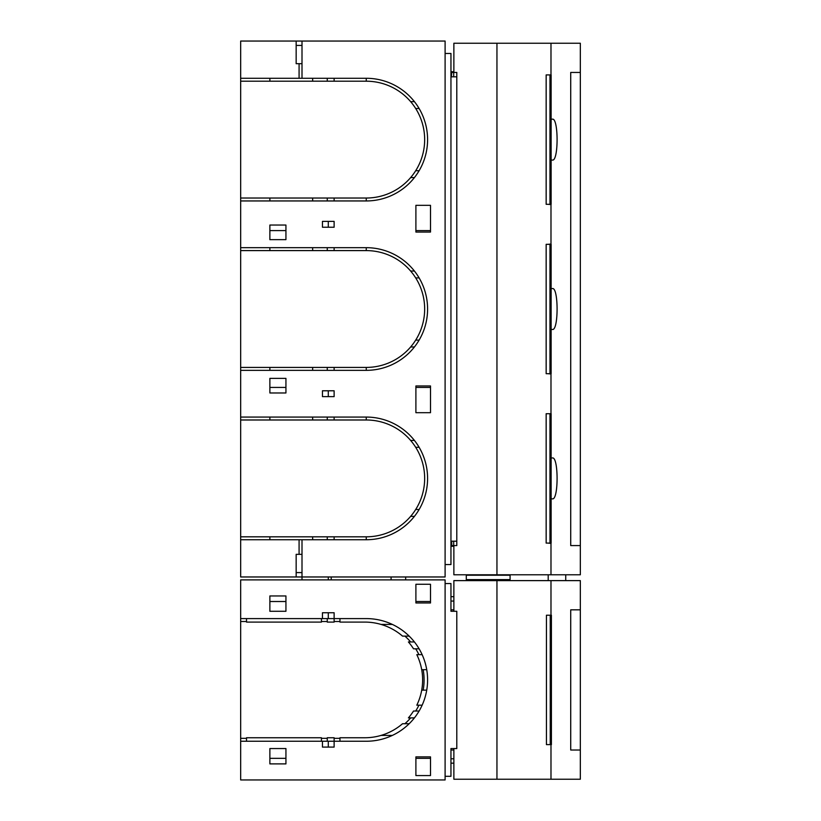 <?xml version="1.0" encoding="UTF-8"?>
<svg xmlns="http://www.w3.org/2000/svg" width="821" height="821" viewBox="0 0 821 821"><rect width="100%" height="100%" fill="white"/><g stroke="black" fill="none" stroke-linecap="round" stroke-linejoin="round"><path stroke-width="1.23" d="M453.869 748.557L453.869 779.221L550.983 779.221L550.983 744.616M550.983 615.227L550.983 580.621L580.334 580.621L580.334 609.829L570.718 609.829L580.334 609.829L580.334 750.014L570.718 750.014L570.718 609.829M496.951 779.221L496.951 580.621L550.983 580.621M570.718 750.014L580.334 750.014L580.334 779.221L550.983 779.221M453.869 750.014L450.955 750.014M453.869 609.829L450.955 609.829M453.869 611.286L453.869 580.621L496.951 580.621M550.244 615.227L551.404 615.227L551.404 744.616L546.437 744.616L546.437 615.227L550.244 615.227L550.244 744.616M419.11 711.027L415.693 711.027A58.414 58.414 0 0 0 418.915 705.188L416.811 705.188A57.829 57.829 0 0 0 416.811 654.655L418.915 654.655A58.414 58.414 0 0 0 415.693 648.816L413.538 648.816A57.829 57.829 0 0 0 408.406 641.95L410.644 641.95A58.414 58.414 0 0 0 404.886 636.111L402.536 636.111A57.829 57.829 0 0 0 364.791 622.092L339.966 622.092L339.966 618.593M240.666 618.593L240.666 779.95L445.105 779.95L445.105 579.893L240.666 579.893L240.666 618.593L334.126 618.593L334.126 621.507L339.966 621.507M334.126 621.507L334.126 622.092L327.261 622.092L327.261 618.593M321.422 618.593L321.422 621.507L327.261 621.507M321.422 621.507L321.422 622.092L246.516 622.092L246.516 618.593M240.666 621.507L246.516 621.507M246.516 741.25L246.516 738.336L240.666 738.336M246.516 738.336L246.516 737.751L321.422 737.751L321.422 741.25M327.261 741.25L327.261 738.336L321.422 738.336M327.261 738.336L327.261 737.751L334.126 737.751L334.126 741.25L366.258 741.25A61.329 61.329 0 0 0 427.587 679.921A61.329 61.329 0 0 0 366.258 618.593L334.126 618.593L334.126 612.753L328.287 612.753L328.287 618.593M339.966 741.25L339.966 738.336L334.126 738.336M339.966 738.336L339.966 737.751L364.791 737.751A57.829 57.829 0 0 0 402.536 723.732L404.886 723.732A58.414 58.414 0 0 0 410.644 717.893L414.42 717.893M415.693 711.027L413.538 711.027A57.829 57.829 0 0 1 408.406 717.893L410.644 717.893M409.176 636.111L404.886 636.111M415.898 584.275L430.502 584.275L415.898 584.275L415.898 602.963L430.502 602.963L430.502 584.275M430.502 775.568L415.898 775.568L430.502 775.568L430.502 756.88L415.898 756.88L415.898 775.568M269.873 595.954L269.873 611.286L285.934 611.286L285.934 595.954L269.873 595.954M419.11 648.816L415.693 648.816M410.644 641.95L414.42 641.95M240.666 741.25L334.126 741.25L334.126 747.089L328.287 747.089L328.287 741.25M285.934 763.889L285.934 748.557L269.873 748.557L269.873 763.889L285.934 763.889M409.176 723.732L404.886 723.732M418.915 654.655L422.138 654.655M418.915 705.188L422.138 705.188M392.376 624.432L381.067 624.432M430.502 601.506L415.898 601.506M285.934 601.506L269.873 601.506M430.502 758.337L415.898 758.337M285.934 758.337L269.873 758.337M392.376 735.411L381.067 735.411M322.448 618.593L322.448 612.753L328.287 612.753M322.448 741.25L322.448 747.089L328.287 747.089M451.478 611.286L456.794 611.286L456.794 748.557L451.478 748.557M450.955 611.286L450.955 583.546L445.105 583.546M445.105 776.297L450.955 776.297L450.955 748.557M426.725 690.143L421.707 690.143M426.725 669.7L421.707 669.7M453.869 601.064L450.955 601.064M453.869 758.778L450.955 758.778M453.869 596.682L450.955 596.682M453.869 763.161L450.955 763.161M423.174 669.7A57.829 57.829 0 0 1 423.174 690.143M331.212 579.893L331.212 576.968L331.212 579.893M502.647 580.447L510.087 580.447L510.087 579.605L466.287 579.605L466.287 580.447L473.727 580.447M466.287 579.605L466.287 575.223L510.087 575.223L510.087 579.605M302.005 41.05L240.666 41.05L240.666 200.95L366.258 200.95A61.329 61.329 0 0 0 427.587 139.621A61.329 61.329 0 0 0 366.258 78.282L302.005 78.282L302.005 41.05L445.105 41.05L445.105 576.968L302.005 576.968L302.005 579.893M450.955 71.714L453.869 71.714M450.955 546.304L453.869 546.304M240.666 419.993L366.258 419.993A58.414 58.414 0 0 1 424.662 478.407A58.414 58.414 0 0 1 366.258 536.811L366.258 539.736A61.329 61.329 0 0 0 427.587 478.407A61.329 61.329 0 0 0 366.258 417.068L240.666 417.068L240.666 536.811L366.258 536.811M410.644 440.436L414.42 440.436M410.644 516.368L414.42 516.368M419.11 447.301L415.693 447.301M419.11 509.502L415.693 509.502M240.666 536.811L240.666 576.968L296.155 576.968L296.155 554.339L302.005 554.339M240.666 200.95L240.666 417.068M334.126 536.811L334.126 539.736M269.873 539.736L269.873 536.811M327.261 536.811L327.261 539.736M312.657 539.736L312.657 536.811M269.873 417.068L269.873 419.993M334.126 417.068L334.126 419.993M312.657 419.993L312.657 417.068M327.261 417.068L327.261 419.993M296.155 576.968L302.005 576.968L302.005 539.736L240.666 539.736M302.005 539.736L366.258 539.736M296.155 572.586L302.005 572.586M240.666 247.675L366.258 247.675L366.258 250.6L240.666 250.6M240.666 367.418L366.258 367.418A58.414 58.414 0 0 0 424.662 309.014A58.414 58.414 0 0 0 366.258 250.6M430.502 412.686L415.898 412.686L430.502 412.686L430.502 385.962L415.898 385.962L415.898 412.686M430.502 387.43L415.898 387.43M285.934 387.43L269.873 387.43M299.08 539.736L299.08 554.339M240.666 370.343L366.258 370.343A61.329 61.329 0 0 0 427.587 309.014A61.329 61.329 0 0 0 366.258 247.675M285.934 239.65L285.934 225.046L269.873 225.046L269.873 239.65L285.934 239.65M285.934 378.378L269.873 378.378L269.873 392.972L285.934 392.972L285.934 378.378M430.502 232.056L430.502 205.332L415.898 205.332L415.898 232.056L430.502 232.056M415.898 205.332L430.502 205.332M269.873 370.343L269.873 367.418M269.873 247.675L269.873 250.6M269.873 200.95L269.873 198.025M240.666 198.025L366.258 198.025A58.414 58.414 0 0 0 424.662 139.621A58.414 58.414 0 0 0 366.258 81.207L240.666 81.207M269.873 78.282L269.873 81.207M302.005 78.282L240.666 78.282M296.155 41.05L296.155 63.689L299.08 63.689L299.08 78.282M296.155 45.432L302.005 45.432M430.502 230.598L415.898 230.598M285.934 230.598L269.873 230.598M334.126 247.675L334.126 250.6M312.657 247.675L312.657 250.6M327.261 247.675L327.261 250.6M334.126 367.418L334.126 370.343M312.657 370.343L312.657 367.418M327.261 370.343L327.261 367.418M410.644 271.043L414.42 271.043M419.11 277.909L415.693 277.909M419.11 340.12L415.693 340.12M410.644 346.975L414.42 346.975M334.126 390.786L322.448 390.786L322.448 396.625L334.126 396.625L334.126 390.786M328.287 227.232L334.126 227.232L334.126 221.393L328.287 221.393L328.287 227.232L322.448 227.232L322.448 221.393L328.287 221.393M334.126 198.025L334.126 200.95M327.261 198.025L327.261 200.95M312.657 200.95L312.657 198.025M334.126 78.282L334.126 81.207M312.657 81.207L312.657 78.282M327.261 78.282L327.261 81.207M302.005 63.689L299.08 63.689M410.644 101.65L414.42 101.65M419.11 108.516L415.693 108.516M419.11 170.727L415.693 170.727M410.644 177.582L414.42 177.582M328.287 390.786L328.287 396.625M450.955 72.443L453.695 72.443L453.695 76.825L456.794 76.825L456.794 72.443L453.695 72.443M456.794 76.825L456.794 545.575L451.704 545.575L451.704 541.193L453.695 541.193L453.695 545.575M450.955 545.575L451.704 545.575M451.386 72.443L451.386 76.825L451.704 72.443M451.704 76.825L453.695 76.825M451.704 541.193L451.386 545.575M456.794 541.193L453.695 541.193M445.105 564.561L450.955 564.561L450.955 53.457L445.105 53.457M549.967 74.927L551.127 74.927L551.127 204.306L546.16 204.306L546.16 74.927L549.967 74.927L549.967 204.306M549.967 244.319L551.127 244.319L551.127 373.699L546.16 373.699L546.16 244.319L549.967 244.319L549.967 373.699M549.967 413.712L551.127 413.712L551.127 543.092L546.16 543.092L546.16 413.712L549.967 413.712L549.967 543.092M548.059 74.927L550.983 74.927M550.983 204.306L550.983 244.319M548.059 413.712L550.983 413.712M550.983 543.092L550.983 574.782L580.334 574.782L580.334 43.236L453.869 43.236L453.869 72.443M550.983 373.699L550.983 413.425M570.718 545.575L580.334 545.575L570.718 545.575L570.718 72.443L580.334 72.443L570.718 72.443M551.127 288.571L552.379 288.571C558.66 286.981 558.66 331.048 552.379 329.457L551.127 329.457M551.127 457.964L552.379 457.964C558.66 456.363 558.66 500.441 552.379 498.85L551.127 498.85M551.127 119.178L552.379 119.178C558.66 117.588 558.66 161.655 552.379 160.064L551.127 160.064M453.869 545.575L453.869 574.782L550.983 574.782M548.059 373.699L550.983 373.996M548.059 244.319L550.983 244.032M548.059 204.306L550.983 204.603M550.983 74.639L550.983 43.236M548.059 543.092L550.983 543.389M328.287 576.968L328.287 579.893M366.258 419.993L366.258 417.068M366.258 370.343L366.258 367.418M366.258 200.95L366.258 198.025M366.258 78.282L366.258 81.207M496.951 574.782L496.951 43.236M565.731 574.782L565.731 580.621M548.202 574.782L548.202 580.621M405.677 576.968L405.677 579.893M391.083 576.968L391.083 579.893M502.647 580.621L502.647 579.605M473.727 580.621L473.727 579.605"/></g></svg>
